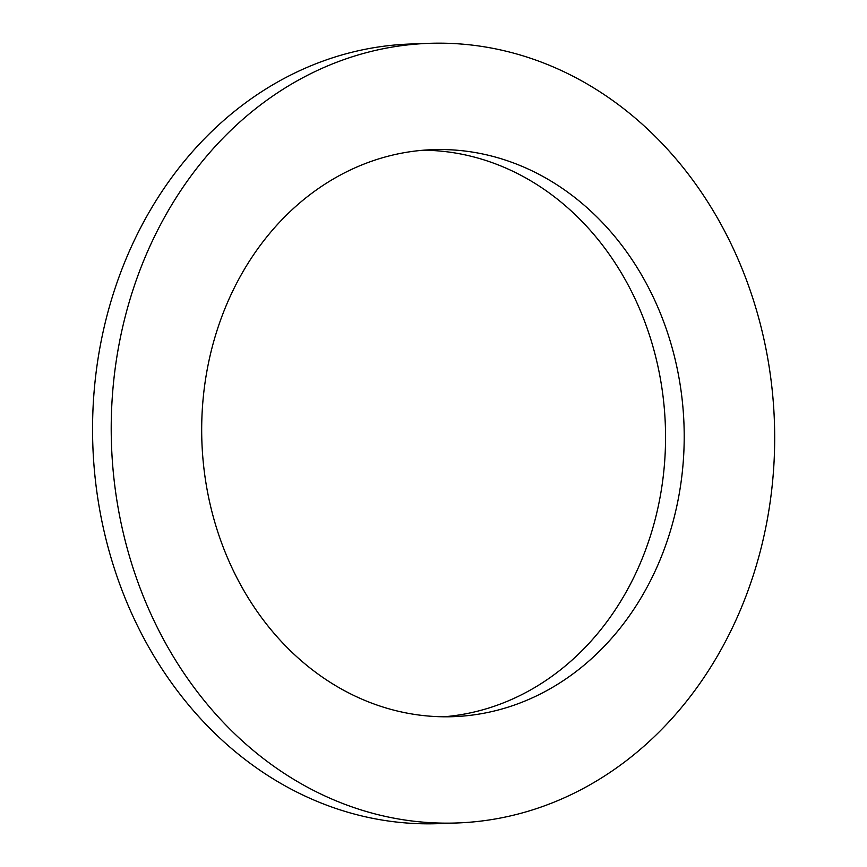 <?xml version="1.0" encoding="UTF-8"?>
<svg xmlns="http://www.w3.org/2000/svg" width="867" height="867" viewBox="0 0 867 867"><rect width="100%" height="100%" fill="white"/><g stroke="black" fill="none" stroke-linecap="round" stroke-linejoin="round"><path stroke-width="1.3" d="M312.066 193.092A283.682 241.199 87.9 0 0 213.044 515.963A283.682 241.199 87.9 0 0 453.246 716.662A283.682 241.199 87.9 0 0 683.987 424.407A283.682 241.199 87.9 0 0 432.655 149.666A283.682 241.199 87.9 0 0 312.066 193.092M443.915 716.781A283.682 241.199 87.9 0 0 665.336 425.079A283.682 241.199 87.9 0 0 423.334 150.219M262.983 103.065A390.063 331.649 87.9 0 0 126.831 547.012A390.063 331.649 87.9 0 0 457.115 822.967A390.063 331.649 87.9 0 0 774.383 421.124A390.063 331.649 87.9 0 0 428.786 43.35A390.063 331.649 87.9 0 0 262.983 103.065M428.786 43.35L410.134 44.033A390.063 331.649 87.9 0 0 244.321 103.747A390.063 331.649 87.9 0 0 108.18 547.695A390.063 331.649 87.9 0 0 438.464 823.65L457.115 822.967"/></g></svg>
